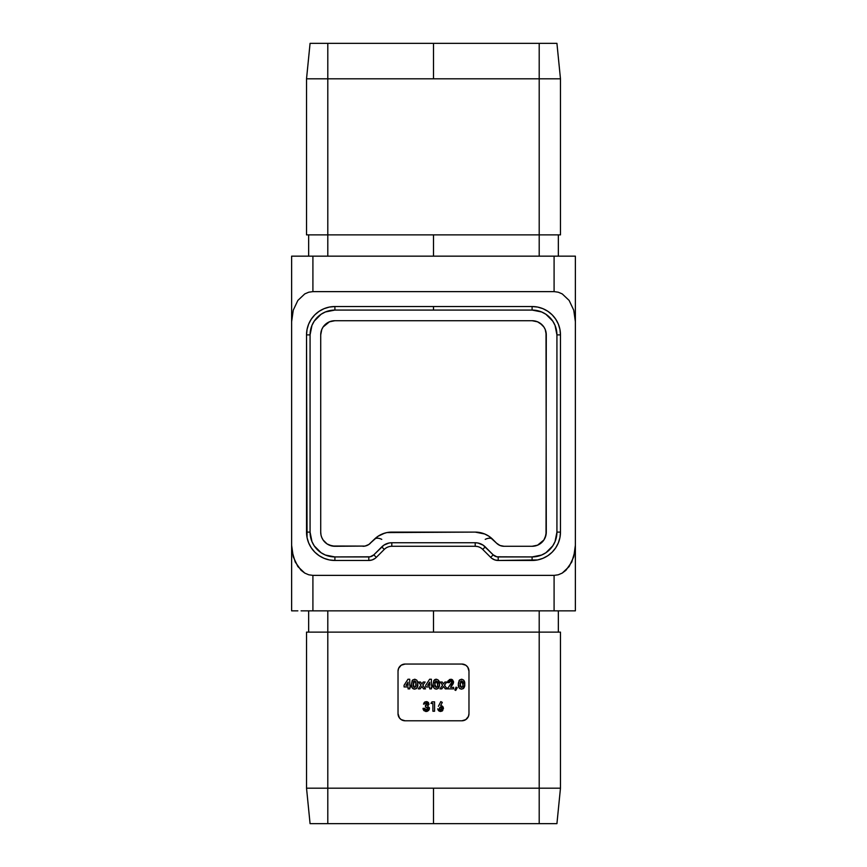 <?xml version="1.0" encoding="UTF-8"?>
<svg xmlns="http://www.w3.org/2000/svg" width="867" height="867" viewBox="0 0 867 867"><rect width="100%" height="100%" fill="white"/><g stroke="black" fill="none" stroke-linecap="round" stroke-linejoin="round"><path stroke-width="1.3" d="M326.837 323.228L323.109 327L329.471 321.787L334.9 320.714A14.186 14.186 0 0 0 320.714 334.9L321.787 329.471A14.186 14.186 0 0 0 320.714 334.9L320.714 532.1L320.714 334.9L321.765 329.536M399.232 717.638L401.183 719.599L405.127 720.791L461.873 720.791L465.817 719.599L468.429 716.413L468.971 713.704L468.971 671.134L467.768 667.2L465.817 665.238L461.873 664.046L405.127 664.046L401.183 665.238L398.571 668.424L398.029 671.134L398.029 713.704L399.384 717.854M430.975 703.419L432.893 703.419L430.975 703.419L431.983 701.858L434.584 701.858L434.584 711.243L432.893 711.243L432.893 703.419L432.893 711.243L434.584 711.243L434.584 701.858L431.983 701.858L430.975 703.419L431.983 701.858L434.584 701.858L434.584 711.243L432.893 711.243M426.694 705.055L427.247 704.188L426.651 703.354L423.519 704.145L425.177 701.837L428.135 702.313L428.905 704.383L427.669 706.041L429.414 708.447L428.439 710.658L425.545 711.439L423.269 709.564L423.031 708.361L424.722 708.361L425.957 709.78L427.409 709.293L427.431 707.635L425.437 706.908L425.437 705.348L427.247 704.188L425.437 705.348L425.437 706.908L427.724 708.426L426.25 709.802L424.722 708.361L423.031 708.361L426.152 711.482L429.414 708.447L427.669 706.041L428.927 704.08L426.304 701.62L424.234 702.487L423.519 704.145L426.109 703.321M461.558 689.113L461.547 689.113C459.131 688.582 458.058 686.967 458.34 684.269L459.564 679.977L461.916 679.273L463.726 680.216L464.701 685.017L463.141 688.701L461.146 689.092L459.272 688.084L458.34 684.269C458.058 686.967 459.131 688.582 461.558 689.113C463.964 688.55 465.015 686.902 464.723 684.182C465.015 681.451 463.943 679.804 461.504 679.251L459.575 679.977M425.74 686.946L425.74 685.244L425.74 686.946L425.74 685.244L429.642 679.251L431.398 679.251L431.398 685.385L432.232 685.385L431.398 688.875L429.707 688.875L429.707 686.946L425.74 686.946L429.707 686.946L429.707 688.875L431.398 688.875L431.398 686.946L432.232 686.946L432.232 685.385L431.398 685.385L431.398 679.251L429.642 679.251L425.74 685.244L429.642 679.251L431.398 679.251M404.087 686.946L404.087 685.244L404.087 686.946L404.087 685.244L407.978 679.251L409.733 679.251L409.733 685.385L410.579 685.385L409.733 688.875L408.054 688.875L408.054 686.946L404.087 686.946L408.054 686.946L408.054 688.875L409.733 688.875L409.733 686.946L410.579 686.946L410.579 685.385L409.733 685.385L409.733 679.251L407.978 679.251L404.087 685.244L407.978 679.251L409.733 679.251M412.193 680.519L411.424 684.269L412.649 679.977L415 679.273L416.799 680.216L417.699 682.513L417.547 686.653L416.214 688.701L413.819 689.016L411.977 687.488L411.424 684.269C411.142 686.967 412.215 688.582 414.632 689.113C417.038 688.55 418.1 686.902 417.796 684.182C418.089 681.451 417.016 679.804 414.578 679.251L412.41 680.237M418.284 688.875L420.928 685.201L418.62 682.015L420.528 682.015L421.882 683.879L423.226 682.015L425.133 682.015L422.836 685.201L425.502 688.875L423.595 688.875L421.882 686.512L420.181 688.875L418.284 688.875L420.181 688.875L421.882 686.512L423.595 688.875L425.502 688.875L422.836 685.201L425.133 682.015L423.226 682.015L421.882 683.879L420.528 682.015L418.62 682.015L420.928 685.201L418.284 688.875L420.181 688.875M433.077 684.269L434.302 679.977L436.654 679.273L438.453 680.216L439.439 685.017L437.878 688.701L435.873 689.092L434.009 688.084L433.077 684.269C432.796 686.967 433.868 688.582 436.285 689.113C438.691 688.55 439.753 686.902 439.461 684.182C439.742 681.451 438.669 679.804 436.242 679.251L433.847 680.519L433.077 684.269C432.796 686.967 433.868 688.582 436.285 689.113L436.285 689.113M439.937 688.875L442.593 685.201L440.284 682.015L442.181 682.015L443.536 683.879L444.89 682.015L446.787 682.015L444.489 685.201L447.155 688.875L445.259 688.875L443.546 686.512L441.834 688.875L439.937 688.875L441.834 688.875L443.546 686.512L445.259 688.875L447.155 688.875L444.489 685.201L446.787 682.015L444.89 682.015L443.536 683.879L442.181 682.015L440.284 682.015L442.593 685.201L439.937 688.875L441.834 688.875M451.49 683.391L451.826 681.939L450.862 680.953L449.821 681.256L449.323 682.611L447.632 682.611L449.474 679.49L452.715 680.053L453.289 683.38L450.493 687.303L453.647 687.303L453.647 688.875L447.394 688.875L451.848 682.177L447.394 688.875L453.647 688.875L453.647 687.303L450.493 687.303L453.528 682.058L450.721 679.251L447.632 682.611L449.323 682.611L450.341 680.963M455.728 690.435L454.882 690.024L456.064 687.141L457.267 687.759L455.728 690.435L457.267 687.759L456.064 687.141L454.882 690.024L456.064 687.141L457.267 687.759L455.728 690.435L454.882 690.024L455.728 690.435M438.42 706.302L440.804 701.62L442.289 702.378L440.653 705.586L443.297 707.439L442.658 710.626L439.493 711.265L437.727 708.838L440.609 711.482L443.481 708.567L440.653 705.586L442.289 702.378L440.804 701.62L438.42 706.302L440.804 701.62L442.289 702.378M321.765 537.464L321.169 535.687M384.655 533.151L378.001 536.283L368.833 544.498L364.996 546.08L332.126 546.015L327.022 543.902L323.098 539.978L326.837 543.772M321.798 537.54A14.186 14.186 0 0 0 329.33 545.148L334.9 546.286L364.996 546.08L368.833 544.498L374.241 539.372A24.829 24.829 0 0 1 391.797 532.1L475.203 532.1L484.707 533.996L475.203 532.1L386.985 532.576M484.686 533.985L488.999 536.283L496.553 543.175L492.759 539.372A10.642 6.145 -45 0 0 485.238 539.372A10.642 6.145 135 0 1 492.759 539.372A24.829 24.829 0 0 0 475.203 532.1M540.163 543.772L543.891 540L537.529 545.213L532.1 546.286L504.085 546.286L500.01 545.484L496.553 543.175L500.01 545.484L504.085 546.286A10.642 10.642 0 0 1 496.553 543.175L497.56 544.064M546.026 332.202L545.235 329.536L546.286 334.9L546.026 534.831M545.235 329.536L545.831 331.313M545.202 329.46A14.186 14.186 0 0 0 537.67 321.852L532.1 320.714L334.9 320.714L532.1 320.714L537.529 321.787L542.135 324.865L543.902 327.022L540.163 323.228M575.374 256.155L575.374 321.722L575.374 256.155L312.911 256.155L312.911 291.626L554.089 291.626L312.911 291.626L308.76 292.201L304.761 293.913L297.858 300.437L293.252 310.202L291.626 321.722L291.626 545.278L293.252 556.798L297.858 566.563L304.761 573.087L308.76 574.799L312.911 575.374L554.089 575.374L558.24 574.799L562.239 573.087L565.913 570.302L571.787 562L574.962 551.152L575.374 545.278L575.374 321.722L573.748 310.202L569.142 300.437L562.239 293.913L558.24 292.201L554.089 291.626L554.089 256.155L291.626 256.155L291.626 610.845L297.858 610.845M477.273 546.492L475.203 546.286A10.642 10.642 0 0 1 482.724 549.407L490.679 557.362L482.724 549.407A10.642 10.642 0 0 0 475.203 546.286L391.797 546.286L475.203 546.286L475.203 542.742L477.966 543.013L483.082 545.137L493.182 554.847L496.824 556.798L532.1 556.928L541.604 555.043L545.896 552.745L552.745 545.896L555.043 541.604L556.928 532.1L556.928 334.9L555.043 325.396L552.745 321.104L545.896 314.255L541.604 311.957L532.1 310.072L334.9 310.072L325.396 311.957L321.104 314.255L314.255 321.104L311.957 325.396L310.072 334.9L310.072 532.1L311.957 541.604L314.255 545.896L321.104 552.745L325.396 555.043L334.9 556.928L370.176 556.798L373.818 554.847L383.918 545.137L389.034 543.013L391.797 542.742L475.203 542.742L475.203 546.286M491.817 558.348L494.84 559.93L498.2 560.472L537.638 559.93L542.959 558.315L547.868 555.693L552.171 552.171L555.693 547.868L558.315 542.959L559.93 537.638L560.472 532.1L560.472 334.9A28.373 28.373 0 0 0 532.1 306.528A28.373 28.373 0 0 1 560.472 334.9L559.93 329.362L558.315 324.041L555.693 319.132L552.171 314.829L547.868 311.307L542.959 308.685L537.638 307.07L532.1 306.528L334.9 306.528L329.362 307.07L324.041 308.685L319.132 311.307L314.829 314.829L311.307 319.132L308.685 324.041L307.07 329.362L306.528 334.9L307.07 537.638L308.685 542.959L311.307 547.868L314.829 552.171L319.132 555.693L324.041 558.315L329.362 559.93L334.9 560.472L368.8 560.472A10.642 10.642 0 0 0 376.321 557.362L384.276 549.407A10.642 10.642 0 0 1 391.797 546.286A10.642 10.642 0 0 0 384.276 549.407L376.321 557.362A10.642 10.642 0 0 1 368.8 560.472L372.16 559.93L375.183 558.348M539.198 234.881L560.472 234.881L560.472 78.821L539.198 78.821L539.198 234.881L539.198 78.821L306.528 78.821L306.528 234.881L306.528 78.821L327.802 78.821L327.802 234.881L327.802 78.821L433.5 78.821L433.5 43.35L556.928 43.35L560.472 78.821L560.472 234.881L539.198 234.881L539.198 256.155L539.198 234.881L327.802 234.881L539.198 234.881M306.528 234.881L327.802 234.881L327.802 256.155L327.802 234.881L306.528 234.881M310.072 43.35L433.5 43.35L327.802 43.35L327.802 78.821L327.802 43.35L310.072 43.35L306.528 78.821L310.072 43.35M571.787 256.155L554.089 256.155L554.089 291.626L558.24 292.201L562.239 293.913L569.142 300.437L573.748 310.202L575.374 321.722L575.374 610.845L301.087 610.845L312.911 610.845L312.911 575.374L554.089 575.374L554.089 610.845L312.911 610.845L312.911 575.374L308.76 574.799L304.761 573.087L301.098 570.313M575.374 610.845L575.374 545.278L573.748 556.798L569.142 566.563L562.239 573.087L558.261 574.788M546.015 332.126L546.286 532.1L545.235 537.464M433.5 823.65L310.072 823.65L327.802 823.65L327.802 632.119L539.198 632.119L539.198 788.179L560.472 788.179L560.472 632.119L539.198 632.119L539.198 788.179L327.802 788.179L327.802 632.119L306.528 632.119L306.528 788.179L433.5 788.179L433.5 823.65L327.802 823.65L327.802 788.179L306.528 788.179L310.072 823.65L306.528 788.179L306.528 632.119L327.802 632.119L327.802 610.845L327.802 632.119L539.198 632.119L539.198 610.845L539.198 632.119L560.472 632.119L560.472 788.179L539.198 788.179L539.198 823.65L433.5 823.65L556.928 823.65L539.198 823.65L539.198 788.179L433.5 788.179L433.5 823.65M467.768 667.2L466.89 666.116M433.5 610.845L433.5 632.119L433.5 610.845M308.652 610.845L308.652 632.119L308.652 610.845M558.348 632.119L558.348 610.845L558.348 632.119M556.928 823.65L560.472 788.179L556.928 823.65M433.5 256.155L433.5 234.881L433.5 256.155M308.652 234.881L308.652 256.155L308.652 234.881M558.348 234.881L558.348 256.155L558.348 234.881M556.928 43.35L539.198 43.35L539.198 78.821L560.472 78.821L556.928 43.35M433.5 43.35L539.198 43.35L539.198 78.821L433.5 78.821L433.5 43.35M322.221 328.539L323.044 327.108M544.779 538.461L543.956 539.892M321.787 329.471L323.098 327.022A14.186 14.186 0 0 0 321.798 329.46M543.902 327.022L545.213 329.471A14.186 14.186 0 0 1 546.286 334.9A14.186 14.186 0 0 0 532.1 320.714M546.015 534.874L543.902 539.978A14.186 14.186 0 0 0 545.202 537.54M323.098 539.978L321.787 537.529A14.186 14.186 0 0 1 320.714 532.1L320.985 534.874M320.974 534.798L320.714 532.1A14.186 14.186 0 0 0 334.9 546.286M306.528 334.9L310.072 334.9L310.072 532.1L306.528 532.1A28.373 28.373 0 0 0 334.9 560.472A28.373 28.373 0 0 1 306.528 532.1L306.528 334.9A28.373 28.373 0 0 1 334.9 306.528L433.5 306.528L433.5 310.072L334.9 310.072L334.9 306.528A28.373 28.373 0 0 0 306.528 334.9L310.072 334.9A24.829 24.829 0 0 1 334.9 310.072L334.9 306.528M498.2 560.472L498.2 556.928L532.1 556.928L532.1 560.472A28.373 28.373 0 0 0 560.472 532.1A28.373 28.373 0 0 1 532.1 560.472L498.2 560.472A10.642 10.642 0 0 1 490.679 557.362A10.642 10.642 0 0 0 498.2 560.472L498.2 556.928A7.099 7.099 0 0 1 493.182 554.847L490.679 557.362L493.182 554.847L485.238 546.893L482.724 549.407L485.238 546.893A14.186 14.186 0 0 0 475.203 542.742L391.797 542.742L391.797 546.286L391.797 542.742A14.186 14.186 0 0 0 381.762 546.893L384.276 549.407L381.762 546.893L373.818 554.847A7.099 7.099 0 0 1 368.8 556.928L368.8 560.472L334.9 560.472L334.9 556.928A24.829 24.829 0 0 1 310.072 532.1L306.528 532.1M334.9 320.714L329.33 321.852A14.186 14.186 0 0 0 323.109 327M369.44 544.064L370.447 543.175A10.642 10.642 0 0 1 362.915 546.286A10.642 10.642 0 0 0 364.985 546.091L362.915 546.286M504.074 546.286L532.1 546.286L537.67 545.148A14.186 14.186 0 0 0 543.891 540M545.213 537.518A14.186 14.186 0 0 0 546.286 532.1A14.186 14.186 0 0 1 532.1 546.286M334.9 560.472L334.9 556.928L368.8 556.928L368.8 560.472M376.321 557.362L373.818 554.847L376.321 557.362M560.472 532.1L556.928 532.1L556.928 334.9L560.472 334.9L560.472 532.1L556.928 532.1A24.829 24.829 0 0 1 532.1 556.928L532.1 560.472M532.1 306.528L433.5 306.528L433.5 310.072L532.1 310.072L532.1 306.528L532.1 310.072A24.829 24.829 0 0 1 556.928 334.9L560.472 334.9M321.733 329.601L320.974 332.202M545.267 537.399L546.026 534.798M381.762 539.372A10.642 6.145 45 0 0 374.241 539.372A10.642 6.145 -135 0 1 381.762 539.372M386.834 532.598L382.488 533.909M398.029 671.134A7.099 7.099 0 0 1 405.127 664.046A7.099 7.099 0 0 0 398.029 671.134L398.029 713.704A7.099 7.099 0 0 0 405.127 720.791L461.873 720.791A7.099 7.099 0 0 0 466.88 718.721M405.127 664.046L461.873 664.046A7.099 7.099 0 0 1 468.971 671.134A7.099 7.099 0 0 0 461.873 664.046M468.971 671.134L468.971 713.704A7.099 7.099 0 0 1 461.873 720.791M410.579 685.385L410.579 686.946M409.733 688.875L408.054 688.875M408.054 685.385L405.973 685.385L408.054 682.188L408.054 685.385L408.054 682.188L405.973 685.385L408.054 685.385M416.637 680.031L417.428 681.343M417.536 681.7L417.699 682.524M417.764 683.185L417.699 682.513M417.775 683.229L417.255 687.433M417.493 686.816L416.702 688.29M416.225 688.701L417.092 687.748M414.112 689.081L412.324 688.051L411.446 685.093M413.006 688.68L412.258 687.964M411.684 686.718L411.977 687.488M416.095 684.854L415.651 686.783L415.922 682.188M415.651 686.783L413.765 687.054L413.31 686.209L414.383 687.401L415.651 686.783L414.621 687.423L413.104 684.291L413.212 685.764M415.098 681.029L416.117 684.182M415.889 682.08L414.87 680.953L413.711 681.332L413.104 684.291L414.621 680.931L413.147 685.255M415.9 686.176L416.041 685.515M416.084 683.196L415.759 681.755M418.62 682.015L420.528 682.015M423.226 682.015L425.133 682.015M425.502 688.875L423.595 688.875M432.232 685.385L432.232 686.946M431.398 688.875L429.707 688.875M429.707 685.385L427.637 685.385L429.707 682.188L429.707 685.385L429.707 682.188L427.637 685.385L429.707 685.385M434.876 679.565L435.743 679.284M438.464 680.227L439.081 681.343M439.19 681.69L439.428 683.229M439.439 685.017L438.919 687.433M439.157 686.816L438.355 688.29M437.878 688.701L438.745 687.748M433.641 687.488L434.714 688.712M437.586 686.09L437.575 682.188M437.12 687.043L436.285 687.423L437.304 686.783L437.759 683.684M437.542 682.08L436.285 680.931L437.759 684.854M434.963 686.209L436.036 687.401L437.304 686.783L436.285 687.423L434.768 684.291L434.963 686.209L436.881 687.249M434.941 682.253L434.768 684.291L436.285 680.931L434.887 682.47M437.737 683.196L437.423 681.755M437.141 681.343L435.559 681.159M434.8 683.261L434.8 685.255M440.284 682.015L442.181 682.015M444.89 682.015L446.787 682.015M447.155 688.875L445.259 688.875M450.883 680.953L451.848 682.177L450.623 680.931L449.323 682.611L447.632 682.611M449.399 682.026L449.323 682.611M447.849 681.343L448.131 680.703M451.284 679.294L452.032 679.544M452.292 679.695L453.474 681.505M453.517 682.394L453.3 683.369M452.856 684.334L452.238 685.255M453.647 687.303L453.647 688.875L447.394 688.875L447.394 688.019M450.179 685.06L451.013 684.096M463.552 680.031L464.344 681.343M464.452 681.69L464.69 683.229M464.701 685.017L464.181 687.433M464.419 686.816L463.617 688.29M463.141 688.701L464.018 687.748M459.12 680.519L458.34 684.269M458.35 683.781L458.415 682.806M458.903 687.488L459.976 688.712M460.68 681.278L460.225 686.209L461.547 687.423L460.03 684.291L461.797 680.953L462.685 681.755L461.547 680.931L463.021 684.854L462.577 686.783L461.547 687.423L462.718 686.48M462.685 681.755L463 683.196M462.848 686.09L462.956 685.515M462.989 685.233L463.032 683.684M460.063 683.261L460.063 685.255M460.225 686.209L461.071 687.336M461.309 687.401L462.154 687.249M426.293 703.3L427.247 704.188L426.293 703.3L427.247 704.188L426.293 703.3L423.519 704.145L424.667 702.107M426.802 701.663L427.691 701.977M428.385 702.573L428.721 703.115M429.208 707.407L429.382 708.046M429.349 709.076L429.013 709.943M427.377 711.287L426.781 711.439M424.191 710.842L423.627 710.246M423.269 709.553L423.107 708.968M423.031 708.361L424.776 708.642M425.957 709.78L426.531 709.78M425.816 706.93L425.437 705.348L426.033 705.283L425.437 705.348M426.206 705.239L427.052 704.741M440.653 705.586L442.062 705.966M442.333 706.15L443.091 707.006M442.083 711.081L440.328 711.471M438.93 710.951L438.16 710.106M438.561 710.615L437.77 709.119M441.78 708.718L441.769 708.133M441.065 707.255L439.396 708.469L440.577 709.802L441.802 708.469L440.577 707.158L441.802 708.469L440.577 709.802L439.45 708.87M439.471 707.981L440.1 707.255M439.721 709.379L441.368 709.499M440.1 709.683L440.826 709.77M441.075 709.694L441.726 708.968M291.626 256.155L291.626 321.722L293.252 310.202L297.858 300.437L304.761 293.913L308.76 292.201L312.911 291.626L312.911 256.155L297.858 256.155M573.748 610.845L571.787 610.845L573.748 610.845M301.087 570.302L295.213 562L292.038 551.152L291.626 545.278L291.626 610.845M558.24 574.799L554.089 575.374L554.089 610.845L571.787 610.845M324.659 325.082L325.558 324.215M542.341 325.082L541.442 324.215M542.341 541.918L541.442 542.785M324.659 541.918L325.558 542.785"/></g></svg>
